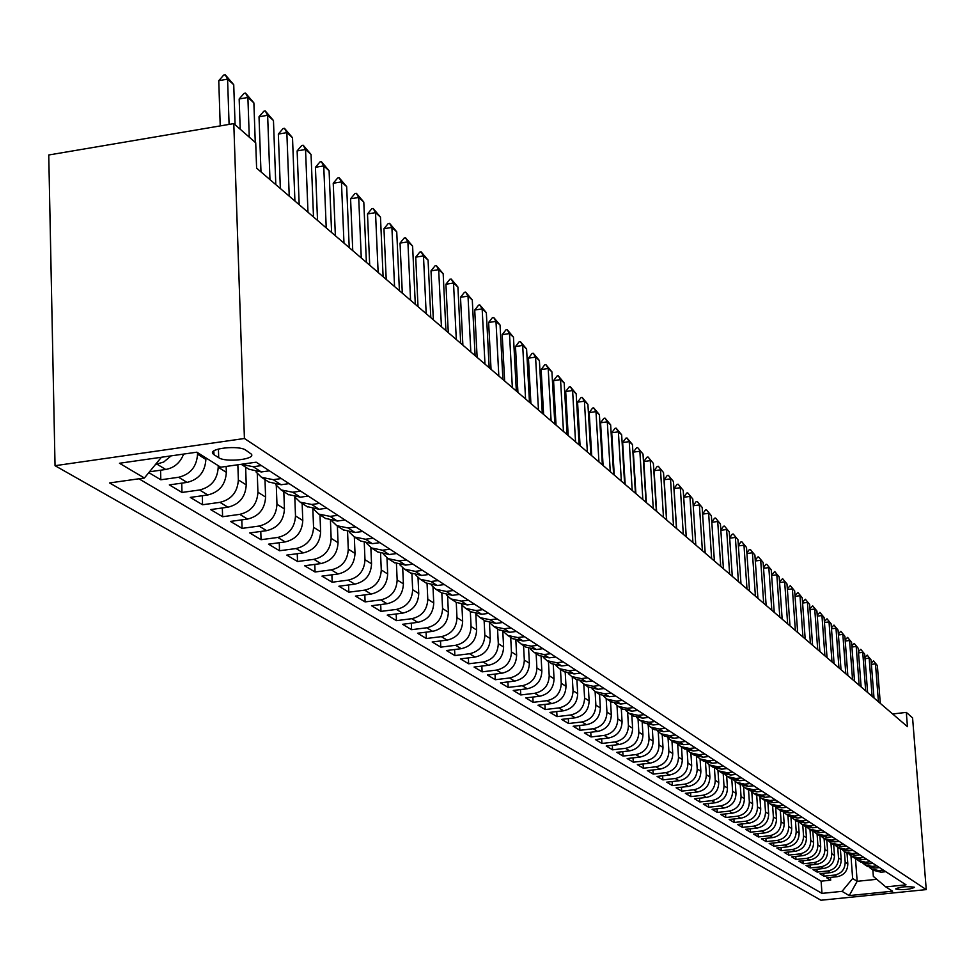 <?xml version="1.0" encoding="UTF-8"?>
<svg xmlns="http://www.w3.org/2000/svg" width="975" height="975" viewBox="0 0 975 975"><rect width="100%" height="100%" fill="white"/><g stroke="black" fill="none" stroke-linecap="round" stroke-linejoin="round"><path stroke-width="1.46" d="M914.306 887.201C906.555 886.178 900.352 886.738 895.696 888.871L895.879 889.066C903.63 890.078 909.833 889.517 914.477 887.384L914.306 887.201M55.039 465.697L820.95 900.242L926.25 889.602L244.42 438.494L55.039 465.697L48.75 154.988L233.793 123.606L244.42 438.494M148.809 472.619L160.814 479.785L160.546 470.218M205.835 457.848L205.883 459.457C205.079 471.863 198.803 479.517 187.054 482.406L169.345 484.892L181.984 492.448L181.716 483.161M226.151 466.44L226.346 472.339C225.566 484.599 219.375 492.143 207.772 494.971L190.283 497.408L202.568 504.758L202.3 495.739M245.639 467.135L246.236 484.88C245.493 496.97 239.387 504.404 227.918 507.195L210.649 509.584L222.605 516.726L222.324 507.963M264.981 479.554L265.602 497.067C264.871 509.011 258.85 516.348 247.528 519.078L230.453 521.418L242.092 528.377L241.8 519.87M283.81 491.644L284.444 508.938C283.737 520.723 277.79 527.962 266.602 530.656L249.734 532.947L261.056 539.711L260.776 531.448M302.14 503.417L302.786 520.492C302.104 532.131 296.229 539.273 285.175 541.917L268.515 544.172L279.533 550.753L279.252 542.722M319.983 514.873L320.641 531.741C319.983 543.246 314.194 550.29 303.274 552.898L286.796 555.092L297.533 561.515L297.241 553.702M337.387 526.049L338.045 542.709C337.411 554.068 331.695 561.027 320.897 563.587L304.602 565.744L315.071 571.996L314.791 564.391M354.327 536.933L355.01 553.398C354.388 564.61 348.745 571.484 338.069 573.995L321.969 576.115L332.17 582.221L331.878 574.811M370.853 547.536L371.548 563.806C370.951 574.897 365.369 581.673 354.815 584.159L338.898 586.231L348.843 592.191L348.55 584.976M386.977 557.846L387.672 573.97C387.087 584.927 381.578 591.618 371.146 594.067L355.4 596.103L365.113 601.904L364.821 594.884M402.687 567.852L403.406 583.879C402.846 594.701 397.398 601.319 387.075 603.72L371.512 605.731L380.981 611.386L380.689 604.549M418.031 577.578L418.75 593.543C418.214 604.256 412.839 610.789 402.626 613.153L387.221 615.115L396.472 620.648L396.179 613.982M432.997 587.035L433.741 602.989C433.217 613.567 427.903 620.027 417.8 622.355L402.565 624.293L411.596 629.692L411.304 623.183M447.61 596.225L448.366 612.202C447.854 622.672 442.601 629.046 432.62 631.349L417.544 633.238L426.355 638.515L426.063 632.166M461.882 605.146L462.662 621.209C462.162 631.556 456.97 637.857 447.086 640.124L432.169 641.989L440.785 647.132L440.493 640.941M475.824 613.945L476.617 629.996C476.141 640.234 471.01 646.462 461.224 648.692L446.465 650.532L454.874 655.566L454.594 649.521M489.474 622.928L490.267 638.588C489.791 648.716 484.721 654.871 475.044 657.077L460.432 658.881L468.658 663.792L468.366 657.893M502.808 631.678L503.6 646.998C503.137 657.004 498.128 663.098 488.548 665.267L474.082 667.034L482.125 671.848L481.845 666.083M515.848 640.209L516.628 655.2C516.189 665.108 511.229 671.129 501.747 673.274L487.427 675.017L495.3 679.721L495.008 674.091M528.596 648.533L529.376 663.232C528.95 673.03 524.038 678.99 514.654 681.098L500.48 682.817L508.182 687.424L507.902 681.927M541.076 656.65L541.856 671.092C541.43 680.794 536.579 686.68 527.292 688.764L513.252 690.458L520.784 694.956L520.504 689.581M553.276 664.56L554.056 678.783C553.642 688.374 548.84 694.2 539.65 696.26L525.744 697.917L533.118 702.329L532.837 697.076M565.22 672.287L566 686.303C565.597 695.797 560.844 701.561 551.74 703.597L537.981 705.23L545.196 709.544L544.915 704.401M576.908 679.831L577.688 693.664C577.298 703.072 572.593 708.776 563.574 710.775L549.949 712.384L557.005 716.613L556.737 711.579M588.352 687.192L589.132 700.879C588.754 710.178 584.098 715.821 575.165 717.807L561.673 719.392L568.583 723.523L568.315 718.612M599.552 694.383L600.344 707.935C599.978 717.149 595.372 722.731 586.523 724.693L573.154 726.253L579.918 730.299L579.65 725.497M610.533 701.439L611.313 714.858C610.959 723.974 606.401 729.507 597.638 731.433L584.391 732.968L591.033 736.942L590.765 732.237M621.282 708.338L622.074 721.622C621.733 730.665 617.212 736.137 608.534 738.038L595.408 739.562L601.916 743.45L601.648 738.843M631.824 715.114L632.617 728.264C632.275 737.222 627.815 742.633 619.21 744.51L606.206 746.009L612.58 749.824L612.312 745.314M642.159 721.744L642.952 734.772C642.622 743.645 638.198 749.007 629.667 750.86L616.785 752.334L623.037 756.076L622.769 751.652M652.287 728.24L653.079 741.158C652.763 749.933 648.375 755.247 639.929 757.088L627.157 758.538L633.287 762.194L633.031 757.868M662.208 734.614L663 747.411C662.695 756.112 658.357 761.365 649.984 763.181L637.333 764.619L643.342 768.215L643.086 763.961M671.946 740.878L672.75 753.553C672.445 762.17 668.143 767.374 659.856 769.165L647.315 770.579L653.201 774.101L652.945 769.945M681.501 747.008L682.305 759.562C682 768.105 677.747 773.26 669.533 775.04L657.089 776.429L662.878 779.89L662.622 775.807M690.873 753.029L691.677 765.473C691.385 773.931 687.168 779.037 679.027 780.792L666.693 782.169L672.372 785.557L672.116 781.56M700.074 758.928L700.867 771.262C700.586 779.647 696.418 784.704 688.338 786.447L676.114 787.8L681.683 791.127L681.44 787.203M709.093 764.729L709.898 776.953C709.629 785.265 705.486 790.274 697.478 791.98L685.364 793.321L690.824 796.599L690.58 792.748M717.953 770.396L718.758 782.535C718.49 790.774 714.395 795.734 706.448 797.428L694.444 798.757L699.806 801.962L699.562 798.184M726.655 775.954L727.46 788.007C727.204 796.173 723.133 801.097 715.26 802.766L703.353 804.082L708.618 807.227L708.374 803.522M735.199 781.402L735.991 793.394C735.747 801.487 731.713 806.362 723.913 808.019L712.103 809.311L717.271 812.407L717.039 808.775M743.584 786.727L744.388 798.671C744.144 806.703 740.147 811.529 732.408 813.174L720.696 814.442L725.778 817.489L725.546 813.918M751.81 791.944L752.627 803.863C752.383 811.822 748.434 816.611 740.756 818.232L729.142 819.487L734.126 822.473L733.895 818.976M759.903 797.05L760.719 808.97C760.488 816.855 756.563 821.596 748.946 823.205L737.429 824.448L742.341 827.385L742.109 823.948M767.849 802.059L768.678 813.979C768.446 821.803 764.558 826.507 757.002 828.092L745.582 829.323L750.397 832.199L750.165 828.823M775.673 807.142L776.49 818.902C776.271 826.654 772.419 831.322 764.924 832.894L753.59 834.1L758.331 836.94L758.099 833.625M783.364 812.151L784.168 823.741C783.961 831.431 780.134 836.05 772.7 837.61L761.463 838.805L766.118 841.596L765.887 838.342M790.92 817.074L791.724 828.494C791.517 836.123 787.727 840.706 780.353 842.254L769.19 843.436L773.772 846.166L773.553 842.973M798.342 821.901L799.147 833.174C798.939 840.743 795.186 845.288 787.873 846.812L776.807 847.982L781.304 850.675L781.085 847.531M805.655 826.642L806.447 837.769C806.252 845.276 802.523 849.786 795.271 851.297L784.278 852.455L788.714 855.099L788.495 852.004M812.833 831.285L813.625 842.303C813.43 849.737 809.737 854.21 802.535 855.709L791.639 856.854L795.99 859.45L795.783 856.416M819.902 835.855L820.694 846.751C820.499 854.124 816.831 858.561 809.689 860.047L798.878 861.169L803.156 863.74L802.949 860.754M826.849 840.328L827.641 851.126C827.458 858.451 823.814 862.838 816.721 864.313L805.996 865.422L810.201 867.945L809.993 865.008M833.686 844.728L834.478 855.428C834.295 862.692 830.688 867.055 823.643 868.506L812.992 869.615L817.148 872.089L816.928 869.2M853.076 850.407L848.128 850.931L840.377 849.018L841.193 859.658C841.023 866.872 837.44 871.199 830.456 872.637L819.89 873.734L823.96 876.172L823.765 873.332M233.793 123.606L255.718 142.801L256.608 168.151L907.445 726.668L906.311 712.396L892.649 713.968M213.952 454.667L218.705 457.689C225.517 462.662 255.487 459.481 251.465 454.204L245.737 450.133C239.033 445.063 208.626 448.293 212.818 453.607L213.952 454.667L213.83 450.962M872.844 869.871L873.344 876.391L885.775 886.897L906.019 884.837L256.145 462.187L220.679 467.208L196.865 452.181L119.474 463.259L144.385 478.018L109.566 482.942L821.986 893.38L842.034 891.345L852.65 878.524L857.171 881.303L876.781 879.304M885.775 886.897L892.6 891.199L849.213 895.598L842.034 891.345M844.399 851.602L845.179 862.168C845.008 869.347 841.449 873.661 834.49 875.087L823.96 876.172M847.031 853.296L847.811 863.826L845.179 862.168M837.732 847.324L838.524 857.976C838.342 865.215 834.746 869.554 827.751 870.992L817.148 872.089M830.968 842.973L831.748 853.71C831.565 861.01 827.946 865.386 820.889 866.836L810.201 867.945M824.082 838.561L824.874 849.383C824.692 856.733 821.035 861.144 813.93 862.619L803.156 863.74M817.087 834.064L817.879 844.972C817.684 852.382 814.015 856.83 806.849 858.317L795.99 859.45M809.981 829.506L810.773 840.499C810.578 847.97 806.861 852.455 799.646 853.954L788.714 855.099M802.754 824.862L803.546 835.941C803.339 843.473 799.598 847.994 792.322 849.517L781.304 850.675M795.405 820.146L796.197 831.309C795.99 838.902 792.212 843.46 784.875 844.996L773.772 846.166M787.922 815.344L788.714 826.605C788.507 834.259 784.704 838.853 777.307 840.401L766.118 841.596M780.317 810.457L781.121 821.815C780.902 829.53 777.063 834.173 769.604 835.733L758.331 836.94M772.59 805.496L773.382 816.94C773.163 824.728 769.287 829.408 761.78 830.98L750.397 832.199M764.717 800.438L765.509 811.98C765.277 819.829 761.378 824.545 753.797 826.142L742.341 827.385M756.697 795.295L757.502 806.934C757.27 814.856 753.334 819.609 745.692 821.23L734.126 822.473M748.556 790.055L749.348 801.803C749.105 809.786 745.132 814.588 737.429 816.221L725.778 817.489M740.244 784.717L741.049 796.575C740.805 804.619 736.795 809.469 729.032 811.127L717.271 812.407M731.798 779.269L732.603 791.249C732.347 799.378 728.301 804.265 720.476 805.935L708.618 807.227M723.194 773.699L723.998 785.838C723.73 794.028 719.66 798.964 711.762 800.646L699.806 801.962M714.431 768.02L715.236 780.317C714.967 788.58 710.848 793.565 702.878 795.259L690.824 796.599M705.498 762.218L706.302 774.686C706.034 783.023 701.878 788.056 693.847 789.787L681.683 791.127M696.394 756.295L697.21 768.958C696.93 777.38 692.737 782.45 684.633 784.193L672.372 785.557M687.119 750.25L687.948 763.12C687.655 771.615 683.426 776.746 675.248 778.501L662.878 779.89M677.674 744.071L678.503 757.173C678.198 765.741 673.932 770.92 665.681 772.7L653.201 774.101M668.046 737.819L668.874 751.103C668.57 759.757 664.255 764.985 655.931 766.789L643.342 768.215M658.235 731.664L659.051 744.924C658.747 753.651 654.383 758.928 645.986 760.756L633.287 762.194M648.241 725.363L649.045 738.623C648.728 747.435 644.329 752.761 635.846 754.613L623.037 756.076M638.04 718.904L638.844 732.188C638.503 741.085 634.067 746.472 625.511 748.337L612.58 749.824M627.632 712.298L628.424 725.632C628.083 734.614 623.598 740.049 614.969 741.938L601.916 743.45M617.004 705.534L617.797 718.928C617.455 728.008 612.922 733.505 604.207 735.418L591.033 736.942M606.17 698.612L606.95 712.103C606.596 721.268 602.014 726.814 593.214 728.752L579.918 730.299M595.103 691.531L595.883 705.132C595.518 714.382 590.887 719.989 582.014 721.951L568.583 723.523M599.515 685.51L593.166 686.266L583.793 684.267L584.586 698.015C584.208 707.35 579.528 713.017 570.558 715.004L557.005 716.613M572.264 676.857L573.044 690.739C572.654 700.184 567.925 705.912 558.87 707.923L545.196 709.544M560.479 669.289L561.247 683.317C560.844 692.847 556.079 698.636 546.938 700.684L533.118 702.329M548.438 661.562L549.205 675.724C548.791 685.364 543.965 691.214 534.739 693.286L520.784 694.956M536.128 653.664L536.896 667.973C536.469 677.71 531.594 683.621 522.271 685.717L508.182 687.424M523.551 645.584L524.318 660.051C523.88 669.886 518.956 675.87 509.523 677.991L495.3 679.721M510.693 637.333L511.448 651.946C510.997 661.891 506.025 667.936 496.507 670.093L482.125 671.848M497.543 628.887L498.298 643.658C497.835 653.713 492.802 659.831 483.186 662.013L468.658 663.792M484.1 620.246L484.843 635.176C484.368 645.34 479.273 651.532 469.548 653.75L454.874 655.566M470.328 611.41L471.071 626.511C470.584 636.785 465.428 643.049 455.605 645.292L440.785 647.132M456.251 602.367L456.982 617.626C456.483 628.022 451.267 634.359 441.346 636.638L426.355 638.515M441.833 593.117L442.565 608.546C442.041 619.052 436.763 625.463 426.733 627.778L411.596 629.692M427.062 583.611L427.793 599.235C427.257 609.862 421.919 616.358 411.779 618.698L396.472 620.648M411.938 573.836L412.657 589.704C412.108 600.466 406.709 607.023 396.447 609.412L380.981 611.386M396.447 563.794L397.154 579.942C396.593 590.826 391.121 597.468 380.75 599.893L365.113 601.904M380.567 553.459L381.274 569.936C380.689 580.942 375.143 587.669 364.662 590.131L348.843 592.191M364.272 542.831L364.979 559.674C364.382 570.814 358.776 577.627 348.173 580.125L332.17 582.221M347.575 531.899L348.282 549.157C347.648 560.43 341.981 567.328 331.256 569.863L315.071 571.996M330.44 520.638L331.147 538.358C330.501 549.766 324.748 556.762 313.901 559.345L297.533 561.515M312.853 509.048L313.56 527.28C312.89 538.834 307.064 545.915 296.083 548.535L279.533 550.753M294.803 497.104L295.498 515.909C294.816 527.609 288.917 534.788 277.802 537.444L261.056 539.711M276.291 485.465L276.961 504.233C276.254 516.08 270.27 523.356 259.033 526.061L242.092 528.377M257.278 473.655L257.924 492.229C257.181 504.233 251.123 511.607 239.752 514.361L222.605 516.726M237.851 464.783L238.351 479.907C237.583 492.058 231.453 499.541 219.923 502.344L202.568 504.758M218.181 465.636L218.229 467.232C217.437 479.542 211.222 487.134 199.558 489.986L181.984 492.448M197.486 452.571L197.535 454.192C196.718 466.672 190.405 474.374 178.596 477.275L160.814 479.785M183.617 454.082C180.253 462.698 174.293 467.829 165.738 469.475L149.492 471.79M171.113 455.873L163.678 462.04L155.537 464.417M138.925 478.786L821.108 881.168L830.688 880.181L830.481 877.39M847.811 863.826C847.641 870.992 844.094 875.282 837.159 876.708L826.666 877.78L830.688 880.181M261.361 465.587L253.244 466.732L241.227 464.307M248.832 469.194L261.324 471.949L269.405 470.815M281.288 478.554L273.268 479.676L261.507 477.323L256.035 471.949M268.783 482.003L281.129 484.746L289.112 483.624M300.666 491.144L292.744 492.241L281.129 489.925L275.779 484.721M288.186 494.459L300.385 497.177L308.258 496.092M319.508 503.405L311.683 504.477L300.202 502.174L294.974 497.128M307.064 506.573L319.105 509.279L326.893 508.207M337.837 515.324L330.098 516.372L318.752 514.081L313.658 509.194M325.418 518.371L337.338 521.04L345.028 520.004M355.68 526.927L348.038 527.95L336.814 525.683L331.829 520.942M343.298 529.852L355.071 532.496L362.676 531.472M373.047 538.224L365.491 539.236L354.4 536.981L349.538 532.374M360.713 541.028L372.352 543.66L379.86 542.661M389.963 549.217L382.505 550.217L371.536 547.974L366.771 543.514M377.666 551.911L389.183 554.531L396.606 553.544M406.441 559.942L399.067 560.918L388.221 558.687L383.565 554.361M394.192 562.526L405.576 565.122L412.925 564.147M422.516 570.387L415.216 571.35L404.491 569.144L399.945 564.927M410.304 572.873L421.566 575.445L428.817 574.494M438.177 580.576L430.962 581.514L420.359 579.321L415.898 575.226M426.014 582.952L437.153 585.512L444.332 584.573M453.448 590.509L446.318 591.435L435.825 589.253L431.462 585.28M441.334 592.8L452.351 595.323L459.457 594.421M468.353 600.198L461.297 601.1L450.913 598.942L446.648 595.079M456.288 602.392L467.196 604.914L474.203 604.013M482.893 609.655L475.922 610.545L465.648 608.4L461.467 604.634M470.876 611.764L481.674 614.262L488.609 613.372M497.092 618.893L490.193 619.759L480.029 617.638L475.934 613.97M485.123 620.917L495.8 623.391L502.673 622.525M510.949 627.9L504.124 628.765L494.069 626.657L490.059 623.074M499.042 629.85L509.608 632.3L516.397 631.447M524.489 636.712L517.737 637.553L507.78 635.456L503.856 631.971M512.631 638.576L523.087 641.014L529.815 640.173M537.712 645.316L531.034 646.132L521.174 644.061L517.335 640.66M525.915 647.095L536.262 649.521L542.917 648.692M550.631 653.713L544.026 654.53L534.263 652.47L530.497 649.155M538.895 655.432L549.144 657.832L555.726 657.028M563.27 661.928L556.725 662.732L547.072 660.684L543.38 657.455M551.582 663.585L561.722 665.962L568.242 665.169M575.628 669.971L569.144 670.751L559.577 668.716L555.957 665.572M563.989 671.556L574.031 673.908L580.491 673.128M587.706 677.82L581.295 678.6L571.825 676.577L568.267 673.506M576.128 679.343L586.072 681.683L592.459 680.916M587.998 686.973L597.858 689.288L604.171 688.533M611.081 693.03L604.793 693.773L595.506 691.787L592.093 688.862M599.613 694.432L609.375 696.735L615.639 695.992M622.403 700.391L616.176 701.122L606.974 699.148L603.622 696.284M610.996 701.732L620.661 704.023L626.864 703.292M633.482 707.594L627.315 708.325L618.199 706.363L614.908 703.56M622.123 708.886L631.703 711.153L637.845 710.434M644.329 714.651L638.223 715.358L629.192 713.42L625.962 710.678M633.031 715.882L642.513 718.136L648.594 717.429M654.944 721.561L648.899 722.256L639.953 720.33L636.785 717.649M643.707 722.743L653.116 724.986L659.137 724.279M665.352 728.325L659.368 729.02L650.496 727.094L647.388 724.486M654.176 729.458L663.487 731.677L669.459 730.994M675.553 734.955L669.618 735.638L660.831 733.736L657.784 731.177M664.426 736.04L673.652 738.246L679.563 737.563M685.535 741.451L679.66 742.121L670.958 740.232L667.96 737.734M674.468 742.487L683.621 744.681L689.483 744.01M695.333 747.825L689.508 748.483L680.879 746.606L677.942 744.157M684.328 748.812L693.396 750.994L699.197 750.336M704.937 754.065L699.16 754.723L690.605 752.858L687.716 750.457M693.981 755.016L702.963 757.185L708.715 756.527M714.346 760.183L708.63 760.829L700.148 758.977L697.308 756.624M703.45 761.097L712.359 763.242L718.063 762.596M723.584 766.192L717.905 766.825L709.507 764.985L706.717 762.682M712.737 767.069L721.573 769.19L727.216 768.556M732.639 772.078L727.009 772.712L718.685 770.884L715.943 768.629M721.853 772.919L730.604 775.027L736.21 774.406M741.524 777.855L735.954 778.477L727.691 776.661L724.998 774.455M730.799 778.659L739.477 780.756L745.022 780.134M750.238 783.534L744.717 784.144L736.527 782.34L733.87 780.171M739.574 784.29L748.178 786.374L753.675 785.765M758.794 789.092L753.322 789.701L745.205 787.91L742.597 785.789M748.178 789.823L756.722 791.895L762.17 791.286M767.191 794.552L761.767 795.149L753.712 793.37L751.152 791.298M756.637 795.247L765.107 797.306L770.518 796.709M775.442 799.927L770.055 800.512L762.072 798.744L759.549 796.697M764.936 800.585L773.333 802.62L778.696 802.035M783.547 805.192L778.208 805.764L770.287 804.009L767.8 802.011M773.09 805.813L781.426 807.848L786.74 807.263M791.493 810.359L786.203 810.932L778.342 809.189L775.905 807.227M781.097 810.956L789.36 812.979L794.637 812.407M799.305 815.441L794.052 816.002L786.264 814.271L783.863 812.346M788.97 816.014L797.16 818.013L802.388 817.452M806.983 820.438L801.779 820.987L794.052 819.268L791.688 817.379M796.697 820.974L804.826 822.961L810.018 822.4M814.527 825.338L809.36 825.886L801.694 824.18L799.366 822.315M804.29 825.849L812.358 827.824L817.501 827.275M821.937 830.152L816.818 830.7L809.201 829.006L806.91 827.178M811.761 830.639L819.756 832.601L824.862 832.065M829.225 834.892L824.143 835.429L816.587 833.747L814.332 831.955M819.098 835.356L827.032 837.306L832.102 836.769M836.379 839.548L831.334 840.084L823.851 838.415L821.632 836.648M826.312 839.987L834.186 841.925L839.207 841.388M843.424 844.131L838.415 844.655L830.993 842.997L828.799 841.254M833.406 844.545L841.218 846.471L846.203 845.947M850.346 848.628L845.386 849.152L838.013 847.494L835.855 845.8M857.147 853.064L852.223 853.576L844.911 851.931L842.79 850.261M847.238 853.43L854.941 855.319L859.84 854.807M863.85 857.415L858.963 857.927L851.699 856.294L849.603 854.648M853.99 857.756L861.62 859.645L866.495 859.133M870.431 861.705L865.593 862.205L858.378 860.584L856.318 858.963M860.62 862.022L868.213 863.899L873.039 863.399M876.915 865.91L872.101 866.409L864.947 864.801L862.924 863.204M867.153 866.214L874.685 868.079L879.487 867.579M883.289 870.066L878.524 870.553L871.418 868.957L869.42 867.384M873.588 870.346L881.059 872.198L885.812 871.699M906.311 712.396L912.576 717.88L926.25 889.602M855.477 858.597L857.171 881.303L849.213 895.598M850.956 855.794L852.65 878.524M161.399 457.263L144.385 478.018M588.51 687.29L580.308 681.269M821.108 881.168L821.986 893.38M229.088 124.41L227.577 79.146L218.753 80.681L223.762 75.014L225.237 74.758L233.732 84.703L235.085 124.739M220.228 125.909L218.753 80.681M233.732 84.703L227.577 79.146L225.237 74.758M249.271 137.158L247.894 97.476L239.168 98.975L244.091 93.368L245.542 93.113L253.878 102.875L255.267 142.411M240.203 129.224L239.168 98.975M253.878 102.875L247.894 97.476L245.542 93.113M269.965 179.607L267.637 115.294L259.021 116.768L263.847 111.211L265.285 110.967L273.463 120.547L275.803 184.616M260.983 171.905L259.021 116.768M273.463 120.547L267.637 115.294L265.285 110.967M289.234 196.146L286.845 132.637L278.338 134.062L283.079 128.566L284.493 128.322L292.512 137.743L294.913 201.021M280.349 188.516L278.338 134.062M292.512 137.743L286.845 132.637L284.493 128.322M307.978 212.233L305.541 149.504L297.131 150.906L301.775 145.458L303.176 145.226L311.049 154.477L313.499 216.962M299.191 204.677L297.131 150.906M311.049 154.477L305.541 149.504L303.176 145.226M326.223 227.882L323.737 165.921L315.425 167.286L319.995 161.899L321.372 161.667L329.099 170.759L331.597 232.501M317.521 220.411L315.425 167.286M329.099 170.759L323.737 165.921L321.372 161.667M343.98 243.128L341.445 181.911L333.231 183.251L337.728 177.913L339.093 177.682L346.673 186.627L349.221 247.613M335.376 235.743L333.231 183.251M346.673 186.627L341.445 181.911L339.093 177.682M361.274 257.973L358.702 197.486L350.586 198.79L354.997 193.513L356.35 193.294L363.797 202.081L366.381 262.348M352.755 250.66L350.586 198.79M363.797 202.081L358.702 197.486L356.35 193.294M378.129 272.427L375.521 212.66L367.49 213.939L371.828 208.711L373.169 208.492L380.482 217.132L383.102 276.693M369.708 265.2L367.49 213.939M380.482 217.132L375.521 212.66L373.169 208.492M394.558 286.528L391.901 227.443L383.967 228.711L388.233 223.519L389.561 223.312L396.74 231.818L399.409 290.684M386.21 279.362L383.967 228.711M396.74 231.818L391.901 227.443L389.561 223.312M410.572 300.276L407.891 241.873L400.043 243.104L404.235 237.973L405.539 237.766L412.608 246.127L415.301 304.322M402.309 293.183L400.043 243.104M412.608 246.127L407.891 241.873L405.539 237.766M426.185 313.67L423.479 255.938L415.716 257.144L419.835 252.062L421.127 251.855L428.074 260.093L430.804 317.631M418.019 306.662L415.716 257.144M428.074 260.093L423.479 255.938L421.127 251.855M441.431 326.747L438.677 269.661L431.011 270.855L435.069 265.809L436.349 265.614L443.174 273.719L445.928 330.61M433.339 319.8L431.011 270.855M443.174 273.719L438.677 269.661L436.349 265.614M456.3 339.507L453.521 283.055L445.928 284.225L449.926 279.228L451.193 279.033L457.909 287.016L460.688 343.273M448.281 332.633L445.928 284.225M457.909 287.016L453.521 283.055L451.193 279.033M470.815 351.963L468.012 296.132L460.505 297.277L464.429 292.329L465.684 292.134L472.29 299.995L475.093 355.643M462.881 345.15L460.505 297.277M472.29 299.995L468.012 296.132L465.684 292.134M484.977 364.126L482.162 308.904L474.727 310.026L478.603 305.126L479.834 304.931L486.342 312.67L489.17 367.721M477.128 357.386L474.727 310.026M486.342 312.67L482.162 308.904L479.834 304.931M498.822 376.009L495.982 321.372L488.633 322.481L492.448 317.618L493.667 317.436L500.065 325.065L502.917 379.519M491.047 369.33L488.633 322.481M500.065 325.065L495.982 321.372L493.667 317.436M512.35 387.611L509.486 333.56L502.21 334.644L505.964 329.83L507.183 329.648L513.472 337.167L516.348 391.036M504.636 380.993L502.21 334.644M513.472 337.167L509.486 333.56L507.183 329.648M525.562 398.946L522.685 345.467L515.482 346.539L519.188 341.762L520.382 341.591L526.585 348.989L529.474 402.297M517.932 392.401L515.482 346.539M526.585 348.989L522.685 345.467L520.382 341.591M538.48 410.036L535.58 357.118L528.45 358.166L532.106 353.425L533.288 353.255L539.394 360.555L542.295 413.315M530.912 403.54L528.45 358.166M539.394 360.555L535.58 357.118L533.288 353.255M551.107 420.871L548.194 368.501L541.137 369.525L544.732 364.845L545.915 364.662L551.923 371.865L554.848 424.076M543.611 414.448L541.137 369.525M551.923 371.865L548.194 368.501L545.915 364.662M563.465 431.474L560.54 379.641L553.556 380.652L557.091 375.997L558.261 375.826L564.184 382.931L567.109 434.606M556.043 425.1L553.556 380.652M564.184 382.931L560.54 379.641L558.261 375.826M575.543 441.846L572.605 390.524L565.695 391.523L569.181 386.917L570.338 386.746L576.176 393.754L579.113 444.905M568.193 435.533L565.695 391.523M576.176 393.754L572.605 390.524L570.338 386.746M587.364 451.986L584.415 401.188L577.566 402.163L581.015 397.593L582.16 397.434L587.913 404.345L590.862 454.984M580.076 445.733L577.566 402.163M587.913 404.345L584.415 401.188L582.16 397.434M598.942 461.918L595.981 411.621L589.192 412.583L592.593 408.05L593.726 407.891L599.406 414.704L602.355 464.856M591.715 455.715L589.192 412.583M599.406 414.704L595.981 411.621L593.726 407.891M610.265 471.632L607.303 421.834L600.576 422.784L603.927 418.287L605.048 418.129L610.643 424.856L613.616 474.508M603.098 465.489L600.576 422.784M610.643 424.856L607.303 421.834L605.048 418.129M621.355 481.15L618.382 431.84L611.727 432.766L615.03 428.317L616.139 428.159L621.66 434.801L624.634 483.966M614.262 475.069L611.727 432.766M621.66 434.801L618.382 431.84L616.139 428.159M632.214 490.474L629.228 441.638L622.647 442.553L625.901 438.128L627.01 437.982L632.446 444.539L635.432 493.228M625.182 484.441L622.647 442.553M632.446 444.539L629.228 441.638L627.01 437.982M642.854 499.602L639.868 451.23L633.336 452.132L636.553 447.757L637.65 447.598L643.013 454.07L645.998 502.308M635.883 493.618L633.336 452.132M643.013 454.07L637.65 447.598M653.274 508.548L650.288 460.639L643.817 461.516L646.998 457.178L648.07 457.031L653.372 463.418L656.37 511.192M646.364 502.612L643.817 461.516M653.372 463.418L648.07 457.031M663.487 517.311L660.502 469.852L654.091 470.718L657.223 466.416L658.296 466.269L663.524 472.582L666.522 519.907M656.638 511.436L654.091 470.718M663.524 472.582L658.296 466.269M673.506 525.903L670.507 478.883L664.158 479.737L667.253 475.471L668.314 475.325L673.469 481.553L676.467 528.45M666.705 520.077L664.158 479.737M673.469 481.553L668.314 475.325M683.317 534.337L680.318 487.732L674.03 488.585L677.089 484.343L678.137 484.209L683.219 490.364L686.229 536.823M676.589 528.548L674.03 488.585M683.219 490.364L678.137 484.209M692.945 542.587L689.947 496.421L683.707 497.262L686.729 493.045L687.765 492.911L692.786 498.993L695.797 545.037M686.266 536.859L683.707 497.262M692.786 498.993L687.765 492.911M693.225 505.72L696.187 501.589L697.21 501.455L702.171 507.463L705.181 553.093M702.39 550.692L699.38 504.94L693.237 505.757M702.171 507.463L697.21 501.455M702.609 513.971L705.461 509.962L706.485 509.827L711.384 515.775L714.395 560.991M711.64 558.638L708.642 513.301L702.609 514.093M711.384 515.775L706.485 509.827M711.799 522.076L714.565 518.188L715.577 518.054L720.415 523.928L723.426 568.742M720.732 566.438L717.722 521.491L711.811 522.271M720.415 523.928L715.577 518.054M720.818 530.034L723.499 526.256L724.498 526.122L729.276 531.923L732.286 576.347M729.641 574.08L726.631 529.535L720.842 530.303M729.276 531.923L724.498 526.122M729.678 537.834L732.262 534.166L733.261 534.032L737.977 539.772L740.988 583.818M738.392 581.587L735.382 537.432L729.702 538.176M737.977 539.772L733.261 534.032M738.368 545.5L740.866 541.942L741.853 541.808L746.521 547.487L749.531 591.143M746.984 588.961L743.974 545.183L738.392 545.915M746.521 547.487L741.853 541.808M746.899 553.032L749.324 549.571L750.299 549.449L754.906 555.055L757.916 598.345M755.418 596.2L752.408 552.801L746.935 553.508M754.906 555.055L750.299 549.449M755.284 560.43L757.624 557.066L758.587 556.944L763.145 562.49L766.143 605.414M763.693 603.306L760.695 560.272L755.32 560.966M763.145 562.49L758.587 556.944M763.51 567.694L765.765 564.428L766.728 564.306L771.237 569.79L774.235 612.349M771.822 610.277L768.824 567.608L763.547 568.291M771.237 569.79L766.728 564.306M771.591 574.823L774.735 571.533L779.183 576.968L782.182 619.174M779.817 617.138L776.819 574.823L771.639 575.482M779.183 576.968L774.735 571.533M779.525 581.831L782.596 578.638L786.996 584.013L789.982 625.865M787.654 623.866L784.668 581.904L779.586 582.55M786.996 584.013L782.596 578.638M787.325 588.729L790.311 585.622L794.662 590.935L797.66 632.446M795.368 630.484L792.382 588.876L787.386 589.497M794.662 590.935L790.311 585.622M794.991 595.506L797.903 592.483L802.206 597.748L805.192 638.918M802.949 636.992L799.963 595.713L795.052 596.322M802.206 597.748L797.903 592.483M802.535 602.16L805.362 599.235L809.628 604.439L812.602 645.279M810.396 643.378L807.41 602.44L802.596 603.038M809.628 604.439L805.362 599.235M809.932 608.705L812.699 605.865L816.916 611.008L819.89 651.532M817.72 649.667L814.734 609.046L810.006 609.631M816.916 611.008L812.699 605.865M817.221 615.14L819.914 612.385L824.082 617.48L827.056 657.674M824.911 655.846L821.937 615.554L817.282 616.127M824.082 617.48L819.914 612.385M824.375 621.477L827.007 618.796L831.127 623.842L834.088 663.719M831.992 661.915L829.018 621.94L824.448 622.501M831.127 623.842L827.007 618.796M831.419 627.705L833.978 625.097L838.061 630.094L841.023 669.654M838.951 667.887L835.989 628.229L831.492 628.777M838.061 630.094L833.978 625.097M838.342 633.823L840.84 631.3L844.874 636.248L847.836 675.504M845.8 673.762L842.839 634.408L838.415 634.957M844.874 636.248L840.84 631.3M845.142 639.856L847.592 637.406L851.577 642.306L854.539 681.257M852.54 679.538L849.578 640.502L845.24 641.026M851.577 642.306L847.592 637.406M851.845 645.791L854.234 643.415L858.183 648.253L861.132 686.912M859.158 685.23L856.208 646.486L851.943 646.998M858.183 648.253L854.234 643.415M858.439 651.629L860.767 649.313L864.679 654.115L867.616 692.482M865.678 690.824L862.741 652.372L858.536 652.872M864.679 654.115L860.767 649.313M864.922 657.369L867.202 655.127L871.065 659.892L874.002 697.966M872.101 696.333L869.164 658.174L865.032 658.661M871.065 659.892L867.202 655.127M871.309 663.024L873.527 660.855L877.366 665.572L880.291 703.365M878.414 701.744L875.489 663.878L871.418 664.353M877.366 665.572L873.527 660.855M841.193 859.658L838.524 857.976M834.478 855.428L831.748 853.71M827.641 851.126L824.874 849.383M820.694 846.751L817.879 844.972M813.625 842.303L810.773 840.499M806.447 837.769L803.546 835.941M799.147 833.174L796.197 831.309M791.724 828.494L788.714 826.605M784.168 823.741L781.121 821.815M776.49 818.902L773.382 816.94M768.678 813.979L765.509 811.98M760.719 808.97L757.502 806.934M752.627 803.863L749.348 801.803M744.388 798.671L741.049 796.575M735.991 793.394L732.603 791.249M727.46 788.007L723.998 785.838M718.758 782.535L715.236 780.317M709.898 776.953L706.302 774.686M700.867 771.262L697.21 768.958M691.677 765.473L687.948 763.12M682.305 759.562L678.503 757.173M672.75 753.553L668.874 751.103M663 747.411L659.051 744.924M653.079 741.158L649.045 738.623M642.952 734.772L638.844 732.188M632.617 728.264L628.424 725.632M622.074 721.622L617.797 718.928M611.313 714.858L606.95 712.103M600.344 707.935L595.883 705.132M589.132 700.879L584.586 698.015M577.688 693.664L573.044 690.739M566 686.303L561.247 683.317M554.056 678.783L549.205 675.724M541.856 671.092L536.896 667.973M529.376 663.232L524.318 660.051M516.628 655.2L511.448 651.946M503.6 646.998L498.298 643.658M490.267 638.588L484.843 635.176M476.617 629.996L471.071 626.511M462.662 621.209L456.982 617.626M448.366 612.202L442.565 608.546M433.741 602.989L427.793 599.235M418.75 593.543L412.657 589.704M403.406 583.879L397.154 579.942M387.672 573.97L381.274 569.936M371.548 563.806L364.979 559.674M355.01 553.398L348.282 549.157M338.045 542.709L331.147 538.358M320.641 531.741L313.56 527.28M302.786 520.492L295.498 515.909M284.444 508.938L276.961 504.233M265.602 497.067L257.924 492.229M246.236 484.88L238.351 479.907M226.346 472.339L218.229 467.232M205.883 459.457L197.535 454.192M165.738 469.475L157.036 464.197M837.159 876.708L834.49 875.087M830.456 872.637L827.751 870.992M823.643 868.506L820.889 866.836M816.721 864.313L813.93 862.619M809.689 860.047L806.849 858.317M802.535 855.709L799.646 853.954M795.271 851.297L792.322 849.517M787.873 846.812L784.875 844.996M780.353 842.254L777.307 840.401M772.7 837.61L769.604 835.733M764.924 832.894L761.78 830.98M757.002 828.092L753.797 826.142M748.946 823.205L745.692 821.23M740.756 818.232L737.429 816.221M732.408 813.174L729.032 811.127M723.913 808.019L720.476 805.935M715.26 802.766L711.762 800.646M706.448 797.428L702.878 795.259M697.478 791.98L693.847 789.787M688.338 786.447L684.633 784.193M679.027 780.792L675.248 778.501M669.533 775.04L665.681 772.7M659.856 769.165L655.931 766.789M649.984 763.181L645.986 760.756M639.929 757.088L635.846 754.613M629.667 750.86L625.511 748.337M619.21 744.51L614.969 741.938M608.534 738.038L604.207 735.418M597.638 731.433L593.214 728.752M586.523 724.693L582.014 721.951M575.165 717.807L570.558 715.004M563.574 710.775L558.87 707.923M551.74 703.597L546.938 700.684M539.65 696.26L534.739 693.286M527.292 688.764L522.271 685.717M514.654 681.098L509.523 677.991M501.747 673.274L496.507 670.093M488.548 665.267L483.186 662.013M475.044 657.077L469.548 653.75M461.224 648.692L455.605 645.292M447.086 640.124L441.346 636.638M432.62 631.349L426.733 627.778M417.8 622.355L411.779 618.698M402.626 613.153L396.447 609.412M387.075 603.72L380.75 599.893M371.146 594.067L364.662 590.131M354.815 584.159L348.173 580.125M338.069 573.995L331.256 569.863M320.897 563.587L313.901 559.345M303.274 552.898L296.083 548.535M285.175 541.917L277.802 537.444M266.602 530.656L259.033 526.061M247.528 519.078L239.752 514.361M227.918 507.195L219.923 502.344M207.772 494.971L199.558 489.986M187.054 482.406L178.596 477.275M261.324 471.949L253.244 466.732M281.129 484.746L273.268 479.676M300.385 497.177L292.744 492.241M319.105 509.279L311.683 504.477M337.338 521.04L330.098 516.372M355.071 532.496L348.038 527.95M372.352 543.66L365.491 539.236M389.183 554.531L382.505 550.217M405.576 565.122L399.067 560.918M421.566 575.445L415.216 571.35M437.153 585.512L430.962 581.514M452.351 595.323L446.318 591.435M467.196 604.914L461.297 601.1M481.674 614.262L475.922 610.545M495.8 623.391L490.193 619.759M509.608 632.3L504.124 628.765M523.087 641.014L517.737 637.553M536.262 649.521L531.034 646.132M549.144 657.832L544.026 654.53M561.722 665.962L556.725 662.732M574.031 673.908L569.144 670.751M586.072 681.683L581.295 678.6M597.858 689.288L593.166 686.266M609.375 696.735L604.793 693.773M620.661 704.023L616.176 701.122M631.703 711.153L627.315 708.325M642.513 718.136L638.223 715.358M653.116 724.986L648.899 722.256M663.487 731.677L659.368 729.02M673.652 738.246L669.618 735.638M683.621 744.681L679.66 742.121M693.396 750.994L689.508 748.483M702.963 757.185L699.16 754.723M712.359 763.242L708.63 760.829M721.573 769.19L717.905 766.825M730.604 775.027L727.009 772.712M739.477 780.756L735.954 778.477M748.178 786.374L744.717 784.144M756.722 791.895L753.322 789.701M765.107 797.306L761.767 795.149M773.333 802.62L770.055 800.512M781.426 807.848L778.208 805.764M789.36 812.979L786.203 810.932M797.16 818.013L794.052 816.002M804.826 822.961L801.779 820.987M812.358 827.824L809.36 825.886M819.756 832.601L816.818 830.7M827.032 837.306L824.143 835.429M834.186 841.925L831.334 840.084M841.218 846.471L838.415 844.655M848.128 850.931L845.386 849.152M854.941 855.319L852.223 853.576M861.62 859.645L858.963 857.927M868.213 863.899L865.593 862.205M874.685 868.079L872.101 866.409M881.059 872.198L878.524 870.553M218.424 449.036L218.705 457.689M249.478 469.597L241.337 464.38M269.417 482.406L261.507 477.323M288.819 494.861L281.129 489.925M307.686 506.976L300.202 502.174M326.04 518.761L318.752 514.081M343.907 530.242L336.814 525.683M361.311 541.405L354.4 536.981M378.263 552.301L371.536 547.974M394.778 562.904L388.221 558.687M410.889 573.239L404.491 569.144M426.587 583.33L420.359 579.321M441.907 593.166L435.825 589.253M456.848 602.757L450.913 598.942M471.437 612.129L465.648 608.4M485.684 621.27L480.029 617.638M499.59 630.203L494.069 626.657M513.179 638.918L507.78 635.456M526.451 647.449L521.174 644.061M539.419 655.773L534.263 652.47M552.106 663.926L547.072 660.684M564.513 671.885L559.577 668.716M576.639 679.672L571.825 676.577M600.125 694.748L595.506 691.787M611.496 702.049L606.974 699.148M622.623 709.203L618.199 706.363M633.518 716.198L629.192 713.42M644.195 723.048L639.953 720.33M654.652 729.763L650.496 727.094M664.901 736.344L660.831 733.736M674.944 742.804L670.958 740.232M684.791 749.117L680.879 746.606M694.444 755.32L690.605 752.858M703.913 761.402L700.148 758.977M713.2 767.362L709.507 764.985M722.304 773.212L718.685 770.884M731.25 778.952L727.691 776.661M740.013 784.582L736.527 782.34M748.629 790.103L745.205 787.91M757.075 795.539L753.712 793.37M765.375 800.865L762.072 798.744M773.528 806.093L770.287 804.009M781.536 811.237L778.342 809.189M789.397 816.282L786.264 814.271M797.123 821.243L794.052 819.268M804.716 826.118L801.694 824.18M812.175 830.907L809.201 829.006M819.512 835.624L816.587 833.747M826.727 840.255L823.851 838.415M833.808 844.801L830.993 842.997M840.779 849.286L838.013 847.494M847.641 853.686L844.911 851.931M854.38 858.012L851.699 856.294M861.023 862.278L858.378 860.584M867.555 866.47L864.947 864.801M873.978 870.59L871.418 868.957M212.769 452.083L212.818 453.607"/></g></svg>
